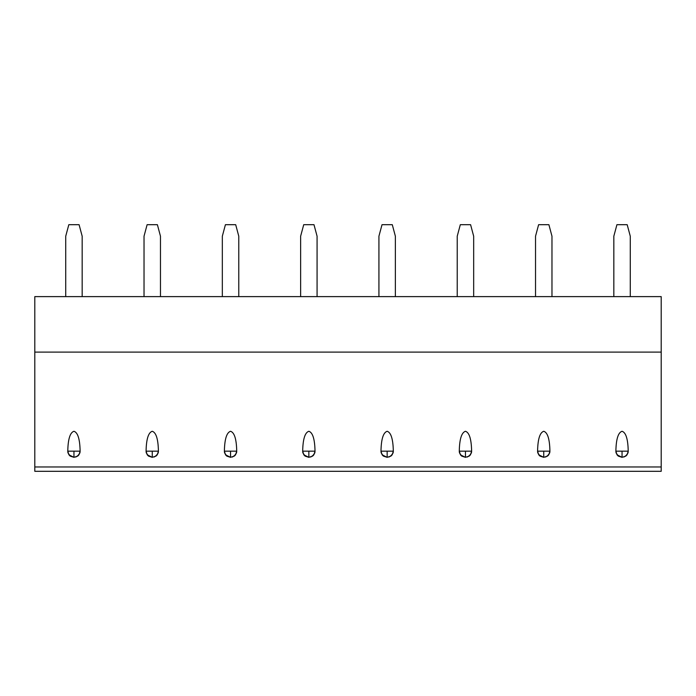 <?xml version="1.0" encoding="UTF-8"?>
<svg xmlns="http://www.w3.org/2000/svg" width="696" height="696" viewBox="0 0 696 696"><rect width="100%" height="100%" fill="white"/><g stroke="black" fill="none" stroke-linecap="round" stroke-linejoin="round"><path stroke-width="1.04" d="M661.2 466.973L661.2 471.305L34.8 471.305L34.8 352.106L661.2 352.106L661.2 466.973L34.8 466.973M34.8 352.106L34.8 296.618L661.2 296.618L661.2 352.106M65.728 296.618L65.728 236.205L68.817 224.695L79.092 224.695L82.172 236.205L82.172 296.618M68.834 454.61L67.782 451.147L68.078 453.053L70.313 456.15L73.95 457.333L77.561 456.167L79.814 453.079L80.118 451.173L79.066 454.601M78.892 454.853L75.838 457.037M79.814 453.079A6.168 6.168 0 0 0 80.118 451.165L73.95 451.165L73.95 457.333L69.008 454.853M80.118 451.165L80.118 451.147C79.883 439.167 77.83 432.547 73.967 431.285C70.078 432.52 68.017 439.141 67.782 451.147L67.782 451.165A6.168 6.168 0 0 0 68.078 453.053M147.134 454.61L146.082 451.147L146.377 453.053L148.613 456.15L152.25 457.333L155.861 456.167L158.114 453.079L158.418 451.173L157.366 454.601M157.192 454.853L154.138 457.037M158.114 453.079A6.168 6.168 0 0 0 158.418 451.165L152.25 451.165L152.25 457.333L147.308 454.853M158.418 451.165L158.418 451.147C158.183 439.167 156.13 432.547 152.267 431.285C148.379 432.52 146.317 439.141 146.082 451.147L146.082 451.165A6.168 6.168 0 0 0 146.377 453.053M225.434 454.61L224.382 451.147L224.678 453.053L226.913 456.15L230.55 457.333L234.16 456.167L236.414 453.079L236.718 451.173L235.666 454.601M235.492 454.853L232.438 457.037M236.414 453.079A6.168 6.168 0 0 0 236.718 451.165L230.55 451.165L230.55 457.333L225.608 454.853M236.718 451.165L236.718 451.147C236.483 439.167 234.43 432.547 230.567 431.285C226.679 432.52 224.617 439.141 224.382 451.147L224.382 451.165A6.168 6.168 0 0 0 224.678 453.053M303.734 454.61L302.682 451.147L302.978 453.053L305.213 456.15L308.85 457.333L312.46 456.167L314.714 453.079L315.018 451.173L313.966 454.601M313.792 454.853L310.738 457.037M314.714 453.079A6.168 6.168 0 0 0 315.018 451.165L308.85 451.165L308.85 457.333L303.908 454.853M315.018 451.165L315.018 451.147C314.783 439.167 312.73 432.547 308.867 431.285C304.978 432.52 302.917 439.141 302.682 451.147L302.682 451.165A6.168 6.168 0 0 0 302.978 453.053M382.034 454.61L380.982 451.147L381.277 453.053L383.513 456.15L387.15 457.333L390.76 456.167L393.014 453.079L393.318 451.173L392.266 454.601M392.092 454.853L389.038 457.037M393.014 453.079A6.168 6.168 0 0 0 393.318 451.165L387.15 451.165L387.15 457.333L382.208 454.853M393.318 451.165L393.318 451.147C393.083 439.167 391.03 432.547 387.167 431.285C383.279 432.52 381.217 439.141 380.982 451.147L380.982 451.165A6.168 6.168 0 0 0 381.277 453.053M460.334 454.61L459.282 451.147L459.577 453.053L461.813 456.15L465.45 457.333L469.06 456.167L471.314 453.079L471.618 451.173L470.566 454.601M470.392 454.853L467.338 457.037M471.314 453.079A6.168 6.168 0 0 0 471.618 451.165L465.45 451.165L465.45 457.333L460.508 454.853M471.618 451.165L471.618 451.147C471.383 439.167 469.33 432.547 465.467 431.285C461.578 432.52 459.517 439.141 459.282 451.147L459.282 451.165A6.168 6.168 0 0 0 459.577 453.053M538.634 454.61L537.582 451.147L537.877 453.053L540.113 456.15L543.75 457.333L547.361 456.167L549.614 453.079L549.918 451.173L548.866 454.601M548.692 454.853L545.638 457.037M549.614 453.079A6.168 6.168 0 0 0 549.918 451.165L543.75 451.165L543.75 457.333L538.808 454.853M549.918 451.165L549.918 451.147C549.683 439.167 547.63 432.547 543.767 431.285C539.878 432.52 537.817 439.141 537.582 451.147L537.582 451.165A6.168 6.168 0 0 0 537.877 453.053M616.934 454.61L615.882 451.147L616.178 453.053L618.413 456.15L622.05 457.333L625.66 456.167L627.914 453.079L628.218 451.173L627.166 454.601M626.992 454.853L623.938 457.037M627.914 453.079A6.168 6.168 0 0 0 628.218 451.165L622.05 451.165L622.05 457.333L617.108 454.853M628.218 451.165L628.218 451.147C627.983 439.167 625.93 432.547 622.067 431.285C618.178 432.52 616.117 439.141 615.882 451.147L615.882 451.165A6.168 6.168 0 0 0 616.178 453.053M661.2 471.305L34.8 471.305M45.588 471.305L106.218 471.305M123.888 471.305L184.518 471.305M202.188 471.305L262.818 471.305M280.488 471.305L341.118 471.305M358.788 471.305L419.418 471.305M437.088 471.305L497.718 471.305M515.388 471.305L576.018 471.305M593.688 471.305L654.318 471.305M144.029 296.618L144.029 236.205L147.117 224.695L157.392 224.695L160.471 236.205L160.471 296.618M222.329 296.618L222.329 236.205L225.417 224.695L235.692 224.695L238.771 236.205L238.771 296.618M300.629 296.618L300.629 236.205L303.717 224.695L313.992 224.695L317.072 236.205L317.072 296.618M378.928 296.618L378.928 236.205L382.017 224.695L392.292 224.695L395.371 236.205L395.371 296.618M457.228 296.618L457.228 236.205L460.317 224.695L470.592 224.695L473.672 236.205L473.672 296.618M535.529 296.618L535.529 236.205L538.617 224.695L548.892 224.695L551.971 236.205L551.971 296.618M613.828 296.618L613.828 236.205L616.917 224.695L627.192 224.695L630.272 236.205L630.272 296.618M73.95 451.165L67.782 451.165M152.25 451.165L146.082 451.165M230.55 451.165L224.382 451.165M308.85 451.165L302.682 451.165M387.15 451.165L380.982 451.165M465.45 451.165L459.282 451.165M543.75 451.165L537.582 451.165M622.05 451.165L615.882 451.165M68.956 454.775A6.168 6.168 0 0 0 70.313 456.15M77.561 456.167A6.168 6.168 0 0 0 78.926 454.801M147.256 454.775A6.168 6.168 0 0 0 148.613 456.15M155.861 456.167A6.168 6.168 0 0 0 157.226 454.801M225.556 454.775A6.168 6.168 0 0 0 226.913 456.15M234.16 456.167A6.168 6.168 0 0 0 235.526 454.801M303.856 454.775A6.168 6.168 0 0 0 305.213 456.15M312.46 456.167A6.168 6.168 0 0 0 313.826 454.801M382.156 454.775A6.168 6.168 0 0 0 383.513 456.15M390.76 456.167A6.168 6.168 0 0 0 392.126 454.801M460.456 454.775A6.168 6.168 0 0 0 461.813 456.15M469.06 456.167A6.168 6.168 0 0 0 470.426 454.801M538.756 454.775A6.168 6.168 0 0 0 540.113 456.15M547.361 456.167A6.168 6.168 0 0 0 548.726 454.801M617.056 454.775A6.168 6.168 0 0 0 618.413 456.15M625.66 456.167A6.168 6.168 0 0 0 627.026 454.801"/></g></svg>
